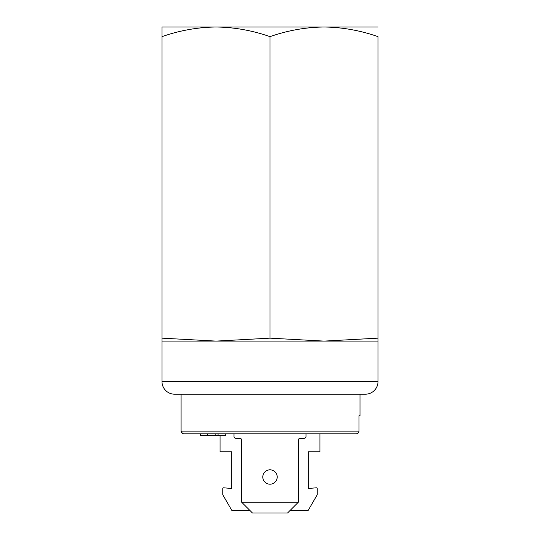 <?xml version="1.0" encoding="UTF-8"?>
<svg xmlns="http://www.w3.org/2000/svg" width="540" height="540" viewBox="0 0 540 540"><rect width="100%" height="100%" fill="white"/><g stroke="black" fill="none" stroke-linecap="round" stroke-linejoin="round"><path stroke-width="0.81" d="M162 381.598A12.602 12.602 0 0 0 174.602 394.2L365.398 394.2A12.602 12.602 0 0 0 378 381.598L162 381.598L162 341.098L378 341.098L378 36.646C360.369 30.47 342.367 27.25 324 27L216 27C197.586 27.257 179.591 30.476 162 36.646L162 27L216 27C234.367 27.25 252.369 30.47 270 36.646C287.591 30.476 305.586 27.257 324 27L378 27M162 341.098L162 338.155L216 341.098L270 338.155L324 341.098L378 338.155M270 338.155L270 36.646M162 338.155L162 36.646M359.998 394.2L359.998 415.8L358.979 415.8L359.998 415.8M225.74 433.802L225.74 435.598L215.818 435.598L215.818 433.802L218.066 433.802L218.066 435.598M215.818 435.598L207.738 435.598L207.738 433.802M207.738 435.598L200.273 435.598L200.273 433.802M193.455 433.802L183.823 433.802C182.169 433.647 181.258 432.749 181.089 431.102L182.48 433.451M181.089 394.2L181.089 431.102L358.979 431.102C358.817 432.743 357.905 433.647 356.252 433.802L183.823 433.802M358.979 431.102L358.979 415.8M356.252 433.802L342.002 433.802L356.252 433.802M337.73 433.802L342.002 433.802M290.25 510.3L308.252 510.3L317.25 494.714L317.25 488.7A0.898 0.898 0 0 0 316.271 487.802L308.252 488.504L308.252 451.798L319.95 451.798L319.95 433.802L321.752 433.802M220.05 435.598L220.05 451.798L231.748 451.798L231.748 488.504L223.729 487.802A0.898 0.898 0 0 0 222.75 488.7L222.75 494.714L231.748 510.3L249.75 510.3M277.202 477.002A7.202 7.202 0 0 0 270 469.8A7.202 7.202 0 0 0 262.798 477.002A7.202 7.202 0 0 0 270 484.198A7.202 7.202 0 0 0 277.202 477.002M305.998 433.802L305.998 436.502A1.802 1.802 0 0 1 304.202 438.298L300.152 438.298A1.802 1.802 0 0 0 298.35 440.1L298.35 502.2L241.65 502.2L241.65 440.1A1.802 1.802 0 0 0 239.848 438.298L235.798 438.298A1.802 1.802 0 0 1 234.002 436.502L234.002 433.802M241.65 502.2L252.45 513L287.55 513L298.35 502.2M233.678 433.802L232.2 433.802M310.5 433.802L309.035 433.802M378 381.598L378 341.098"/></g></svg>
